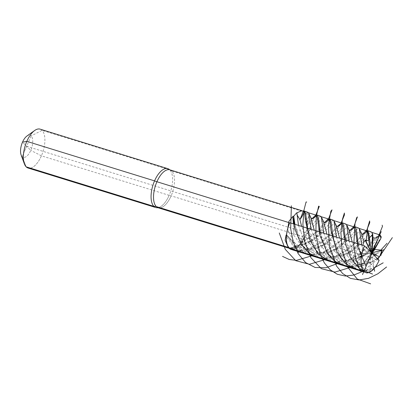 <?xml version="1.0" encoding="UTF-8"?>
<svg xmlns="http://www.w3.org/2000/svg" width="413" height="413" viewBox="0 0 413 413"><rect width="100%" height="100%" fill="white"/><g stroke="black" fill="none" stroke-linecap="round" stroke-linejoin="round"><path stroke-width="0.31" stroke-dasharray="2.06 1.55" d="M379.124 260.324L304.159 237.005C299.038 247.397 294.087 250.985 289.306 247.754A19.839 9.132 107.2 0 1 287.882 245.663L288.212 246.587L290.597 248.063L296.266 247.134L291.542 240.036L286.545 234.791L287.546 229.762L288 229.545L288.806 232.354L293.746 235.059L294.242 224.114M288.496 247.506L289.306 247.754C285.398 244.233 285.703 232.318 289.936 222.906A19.839 9.132 107.2 0 0 289.306 247.754A19.839 9.132 107.2 0 0 290.189 248.456L289.952 248.75L288.212 246.587M297.716 246.783L296.926 247.289A19.839 9.132 107.2 0 0 300.519 243.469L297.716 246.783L297.902 247.041L308.728 242.416L325.996 227.63L330.875 222.034L333.43 220.268M306.549 230.149L306.09 231.579A19.839 9.132 107.2 0 0 307.375 224.966L306.549 230.149L306.828 230.588L316.9 219.613L320.777 216.35M304.144 211.162L306.343 213.614L306.9 212.901L308.119 212.432M305.883 213.325L306.214 214.244A19.839 9.132 107.2 0 0 304.789 212.153A19.839 9.132 107.2 0 0 303.906 211.451M297.169 212.623A19.839 9.132 107.2 0 0 293.576 216.438M348.815 229.349L346.342 227.924L325.299 244.062L310.679 249.276L296.266 247.134A91.371 64.913 -88.9 0 0 286.085 235.018L286.72 234.94A19.839 9.132 107.2 0 1 288.006 228.332L287.546 229.762M287.897 246.06L288.491 246.525M287.882 245.663L287.169 244.878M371.344 252.901L363.91 271.227L361.421 267.376L370.544 253.334L369.909 253.252L371.344 252.901L361.576 255.936L362.697 249.178L370.626 251.899M377.348 258.559L374.209 260.717L368.871 263.236C371.246 263.644 372.996 265.358 374.132 268.378L369.862 271.14C366.465 270.969 364.194 269.937 363.058 268.052L360.988 265.507L362.418 265.781L363.91 271.227L356.982 265.621L351.592 257.882L345.557 239.994M339.775 225.126L322.388 242.431L308.981 249.437L295.032 250.376L289.952 248.75M290.597 248.063L296.648 250.774L308.991 251.218L321.386 246.334L338.65 231.548L343.533 225.952L346.089 224.182M349.109 241.094L353.352 255.105L361.416 267.443M361.421 267.376C359.522 263.995 358.721 260.933 359.011 258.187L359.088 253.974L370.544 253.334L359.351 253.794L362.129 255.131L361.576 255.936L358.21 243.907M365.087 232.963L347.7 250.268L334.293 257.268L320.343 258.208L310.741 253.923L303.121 245.807L297.897 235.286L294.934 224.326M298.485 225.426L306.105 245.838L313.1 253.881L321.959 258.61L334.303 259.049L346.698 254.165L363.961 239.38L368.845 233.784L371.401 232.018M361.468 233.262L359 231.843L337.953 247.981L325.356 252.864L312.595 252.436L301.624 245.988L293.746 235.059A91.371 38.228 82.8 0 0 293.39 223.851M362.722 249.127L362.836 245.343M288.801 232.354L296.849 246.478L309.301 254.692L321.644 255.131L334.04 250.247L351.308 235.462L356.187 229.871L358.742 228.1M361.762 245.007L362.691 249.178M352.428 229.045L335.041 246.349L321.639 253.35L307.685 254.289L295.347 247.717L286.772 235.167M359.088 253.974L359.351 253.794L359.088 253.974M359.011 258.187L352.274 242.07M321.386 246.334L325.294 244.062C320.514 246.85 315.63 248.394 310.643 248.693C304.123 249.38 297.758 246.494 291.542 240.036L286.658 234.878M288.006 228.332L287.938 227.718M377.74 236.876L360.353 254.186L346.951 261.186L332.997 262.126L323.4 257.836L315.78 249.72L310.55 239.204L307.587 228.244M311.139 229.344L318.764 249.757L325.754 257.795L334.613 262.523L346.956 262.967L359.351 258.084L372.614 247.563L380.925 238.342M371.617 252.88L371.344 252.988L371.643 252.906M373.13 254.377L371.545 253.819L371.473 254.795L371.344 252.988M372.825 235.735L369.981 236.68L365.433 240.583L350.611 251.899L334.654 257.247L326.637 256.71L319.264 253.732L307.886 241.693L301.65 226.407M306.9 212.901L308.609 216.113L307.551 225.121M376.873 245.601L363.264 255.812L347.312 261.166L339.295 260.629L331.923 257.645L320.54 245.611L314.303 230.32M310.844 217.599L308.609 216.113A91.371 13.056 118.6 0 0 306.797 224.517L307.375 224.966M306.214 214.244C305.594 216.206 305.79 219.628 306.797 224.517M306.09 231.579C303.044 235.42 301.031 239.256 300.055 243.087L300.519 243.469M296.926 247.289C292.693 248.611 290.282 248.962 289.699 248.337L291.18 248.91A19.839 9.132 107.2 0 0 304.159 237.005L171.142 195.839A6.784 1.404 -156.5 0 0 169.139 195.344A20.351 9.365 -72.8 0 1 157.869 207.698A20.351 9.365 -72.8 0 1 157.864 207.698A20.351 9.365 -72.8 0 1 157.864 207.698L157.869 207.698A20.351 9.365 -72.8 0 0 170.419 192.035A20.351 9.365 -72.8 0 0 170.455 170.652A20.351 9.365 107.2 0 0 169.629 169.707A20.351 9.365 107.2 0 0 169.624 169.707M336.156 225.431L333.689 224.011L312.641 240.149L304.959 243.696L302.693 244.135L290.339 248.905M369.862 271.14L370.822 254.232L360.988 265.507L370.425 254.718L370.425 255.219M363.058 268.052L354.555 263.644L347.71 256.328L339.615 238.156M308.728 242.416L312.641 240.149L302.693 244.135L289.699 248.321M370.203 255.151L371.323 252.942M371.318 252.983L374.132 268.378L366.135 270.303L358.308 269.957L348.711 265.673L341.092 257.557L335.862 247.036L332.899 236.076M370.425 254.718L360.977 265.43M371.447 254.434L368.773 263.164M382.02 250.237L365.304 262.807L355.433 266.117L345.655 266.039L336.053 261.754L328.433 253.639L323.209 243.123L320.245 232.163M314.463 217.295L307.835 224.904M323.797 233.257L331.417 253.67L338.412 261.713L347.271 266.442L359.615 266.881L372.01 261.997L379.645 256.612M306.296 231.187L306.828 230.588M308.697 228.611L311.128 228.183L300.865 243.773L300.452 243.918M327.117 221.213L317.199 232.178L300.87 243.773M336.45 237.176L344.075 257.588L351.065 265.631L359.924 270.36L369.893 271.16M371.989 261.759L356.832 265.161L349.491 263.85L342.836 260.422L332.646 248.569L326.962 234.238M323.503 221.513L319.538 220.888L311.128 228.183A91.371 39.746 131.8 0 0 300.055 243.087M297.148 247.294L297.902 247.041M300.545 246.189L304.959 243.696A91.371 65.677 122.1 0 0 289.699 248.337M169.139 195.344L41.414 155.82A20.351 9.365 107.2 0 1 28.105 168.029A20.351 9.365 107.2 0 0 42.296 153.626A20.351 9.365 107.2 0 0 42.059 130.332A20.351 9.365 107.2 0 0 40.138 129.15M26.184 166.847L22.142 156.62L26.184 166.847L22.142 156.62L26.644 146.274L22.142 156.62A11.533 5.307 107.2 0 0 30.774 150.373A11.533 5.307 107.2 0 0 31.14 135.929L22.142 156.62A11.533 5.307 -72.8 0 1 21.099 154.88A11.533 5.307 -72.8 0 0 30.774 150.373L22.509 142.175M26.928 136.042A11.533 5.307 -72.8 0 1 31.14 135.929L42.059 130.332L169.784 169.857A6.784 5.854 134.7 0 0 171.772 170.992A19.839 9.132 107.2 0 0 169.898 169.836M287.799 228.719L288 229.545M304.345 237.186A20.351 9.365 -72.8 0 1 291.031 249.395M289.11 248.213L289.306 247.754A19.839 9.132 107.2 0 0 291.18 248.91M41.414 155.82L30.774 150.373M371.819 232.38L367.162 230.939M359.165 228.461L354.504 227.021M346.507 224.548L341.85 223.103M333.854 220.63L329.192 219.189M321.195 216.711L316.539 215.271M308.542 212.798L304.985 211.699L304.789 212.153L171.772 170.992A19.839 9.132 107.2 0 1 172.428 171.762A19.839 9.132 107.2 0 1 171.658 194.6A19.839 9.132 107.2 0 1 158.164 207.744A19.839 9.132 107.2 0 0 171.142 195.839M26.644 146.274L371.839 253.102M353.683 256.809L355.96 252.42C358.123 248.812 358.752 245.301 357.834 241.894M357.503 265.642C357.596 261.558 356.316 260.18 353.667 261.501L353.683 256.891M379.108 260.324A20.351 9.365 -72.8 0 1 371.318 271.14A20.351 9.365 107.2 0 0 374.163 268.481M337.369 226.443L322.063 241.688L306.714 249.597L298.263 250.67L290.515 249.204M340.663 224.151L329.228 241.213L311.846 255.838M375.076 267.376L366.682 269.895L358.293 269.952L359.924 270.36M324.711 222.524L315.486 232.596L301.211 242.906M328.005 220.237L316.575 237.294L299.188 251.92M380.61 250.371L364.405 262.534L354.865 265.833L345.635 266.039M312.052 218.606L307.716 223.65M377.885 259.09L362.469 271.501M315.351 216.319L309.967 225.436M380.223 234.94L378.613 234.599L361.855 252.007L352.769 258.094L344.179 261.475L329.724 261.372M378.628 235.9L367.198 252.963L349.811 267.588M362.681 234.274L353.089 244.687L341.814 253.231L329.662 257.98L317.014 257.438M365.975 231.987L354.54 249.044L337.158 263.67M350.023 230.356L340.792 240.433L326.513 250.748L317.029 254.062L305.713 253.892L294.33 247.557L286.348 236.293M353.316 228.069L341.887 245.126L324.499 259.751M363.863 271.341L369.145 258.357M374.152 268.512L372.17 257.516M361.525 255.952L368.458 253.83M295.032 250.376L296.648 250.774M320.343 258.208L321.959 258.61M293.865 217.362C294.593 226.835 298.103 235.777 304.396 244.181C310.53 252.596 325.702 256.029 337.953 247.981L334.04 250.247M307.685 254.289L309.301 254.692M357.147 236.943C357.797 243.329 360.162 251.316 362.129 255.131M359.284 253.788L370.311 253.174M332.997 262.126L334.613 262.523M346.698 254.165L350.611 251.899C345.635 254.811 340.513 256.359 335.248 256.55C328.769 256.587 323.173 254.274 318.454 249.597C313.746 244.186 310.782 239.22 309.559 234.692L306.523 221.28M359.351 258.084L363.264 255.812L352.304 260.009L345.247 260.36C340.266 260.082 335.392 257.635 330.632 253.024C325.743 247.707 323.544 242.436 322.109 238.296L319.177 225.193M344.488 233.03L347.524 246.437C349.522 252.782 354.968 262.162 362.418 265.781M345.655 266.039L347.271 266.442M331.835 229.112C333.332 237.976 334.349 246.685 343.528 257.185C349.403 263.479 359.356 266.922 371.075 262.1M372.01 261.997L374.209 260.717"/><path stroke-width="0.62" d="M303.906 211.451L304.273 211.167C303.018 214.837 301.567 217.63 299.915 219.551A91.371 12.297 96.8 0 0 303.183 211.198L303.906 211.451M287.938 227.718L288.894 221.399L292.827 216.448L293.576 216.438L296.379 213.129L296.926 213.093L298.485 225.426M169.624 169.707A20.351 9.365 107.2 0 0 167.859 168.674L40.138 129.15A20.351 9.365 107.2 0 0 34.63 130.529A20.351 9.365 107.2 0 0 24.336 163.78A20.351 9.365 107.2 0 0 26.184 166.847L153.904 206.371A6.784 5.854 134.7 0 1 156.29 206.593A19.839 9.132 107.2 0 1 155.634 205.819A19.839 9.132 107.2 0 1 156.403 182.985A19.839 9.132 107.2 0 1 169.898 169.836L301.8 210.656L296.379 213.129M287.169 244.878L285.13 240.252L286.085 235.018L286.72 234.94M345.557 239.994L343.709 225.854L342.707 222.917L339.775 225.126C338.299 226.768 337.091 226.866 336.156 225.431L339.615 238.156M342.707 222.917L346.089 224.182L346.631 224.77L349.109 241.094M370.626 251.899L370.998 252.028L370.889 250.996L371.277 252.539M370.889 250.996L371.323 252.586M362.836 245.343L363.894 242.028L365.335 240.036C367.807 241.125 369.186 240.381 369.465 237.795L371.111 251.063M363.894 242.028L361.468 233.262C362.402 234.698 363.61 234.599 365.087 232.963L368.019 230.753L369.465 237.795L372.469 234.641L371.721 251.62L372.159 250.645L371.447 252.71M294.934 224.326L293.741 216.298M294.242 224.114L293.643 215.994M368.019 230.753L371.401 232.018L371.943 232.602L372.449 234.625M358.21 243.907L356.362 229.767L355.361 226.835L358.742 228.1L359.284 228.683L361.762 245.007M355.361 226.835L352.428 229.045C350.952 230.681 349.749 230.784 348.815 229.349L352.274 242.07M301.8 210.656L303.183 211.198M371.943 232.602L372.717 234.238L372.469 234.641C372.702 233.835 372.82 234.197 372.825 235.735L373.084 237.873L376.067 238.131L379.686 234.945L380.925 238.342L371.999 252.513L372.454 252.544L371.617 252.88M371.468 252.73L379.686 234.945L376.067 238.131M307.587 228.244L305.739 214.104L304.737 211.167L304.273 211.167M304.737 211.167L308.119 212.432L308.661 213.02L311.139 229.344M296.952 214.775L299.915 219.551L301.65 226.407M296.947 212.618L296.926 213.093M314.303 230.32L310.844 217.599L308.661 213.02M380.91 238.404L374.767 249.189L374.854 249.473L382.02 250.237L371.643 252.906L372.025 253.283L371.654 252.916M382.02 250.237L379.609 256.659L373.13 254.377M320.245 232.163L318.397 218.018L317.396 215.085L314.463 217.295C312.987 218.931 311.779 219.035 310.844 217.599M317.396 215.085L320.777 216.35L321.319 216.933L323.797 233.257M332.899 236.076L331.05 221.936L330.049 219.004L327.117 221.213C325.64 222.85 324.437 222.948 323.503 221.513L326.962 234.238M330.049 219.004L333.43 220.268L333.972 220.852L336.45 237.176M379.609 256.659L377.348 258.559M167.859 168.674A20.351 9.365 107.2 0 0 154.018 182.159A20.351 9.365 107.2 0 0 153.233 205.581A20.351 9.365 -72.8 0 0 155.83 207.553A20.351 9.365 -72.8 0 1 154.55 180.884A6.784 1.404 -156.5 0 0 156.919 181.741L289.704 222.834M157.864 207.698A20.351 9.365 -72.8 0 1 155.83 207.553A20.351 9.365 -72.8 0 0 157.864 207.698L289.193 248.296L157.864 207.698M26.184 166.847L153.904 206.371L26.184 166.847A20.351 9.365 107.2 0 0 28.105 168.029L155.83 207.553L28.105 168.029A20.351 9.365 107.2 0 1 24.336 163.78A20.351 9.365 107.2 0 1 26.824 141.36L154.55 180.884M26.824 141.36L22.509 142.175A11.533 5.307 -72.8 0 0 21.099 154.88A11.533 5.307 -72.8 0 1 26.928 136.042L34.63 130.529M364.56 245.88L379.124 260.324C377.492 264.046 375.593 267.041 373.419 269.317C369.733 272.492 367.193 273.566 365.794 272.534A20.351 9.365 -72.8 0 1 364.519 245.859L364.56 245.88A20.314 9.349 107.2 0 0 363.915 271.326A20.314 9.349 107.2 0 0 379.124 260.319M371.318 271.14A20.351 9.365 -72.8 0 1 365.794 272.534L291.031 249.395A20.351 9.365 -72.8 0 1 289.75 222.726L364.519 245.859M363.905 271.356L379.764 234.873L371.819 232.38M367.162 230.939L359.165 228.461M354.504 227.021L346.507 224.548M341.85 223.103L333.854 220.63M329.192 219.189L321.195 216.711M316.539 215.271L308.542 212.798M156.919 181.741A19.839 9.132 107.2 0 0 158.164 207.744A19.839 9.132 107.2 0 1 156.29 206.593A6.784 5.854 134.7 0 0 153.904 206.371A6.784 5.854 134.7 0 1 156.29 206.593L288.496 247.506M289.11 248.213L363.874 271.351L289.11 248.213L363.874 271.351L371.839 253.102L376.382 254.506L371.839 253.102M363.874 271.351L363.874 271.351A20.351 9.365 107.2 0 1 362.237 268.811M362.278 268.848A20.351 9.365 107.2 0 0 363.92 271.377M371.37 271.135A20.351 9.365 107.2 0 0 374.214 268.46M380.936 255.384A20.351 9.365 107.2 0 0 382.133 250.185M381.405 237.351A20.351 9.365 107.2 0 0 379.764 234.827M372.309 235.069A20.351 9.365 107.2 0 0 369.47 237.738M362.748 250.815A20.351 9.365 107.2 0 0 361.545 256.014M380.889 255.425A20.351 9.365 107.2 0 0 382.097 250.226M381.385 237.372A20.351 9.365 107.2 0 0 379.748 234.832M372.309 235.038A20.351 9.365 107.2 0 0 369.465 237.702M362.733 250.758A20.351 9.365 107.2 0 0 361.525 255.957L359.769 256.488M372.541 274.072L359.857 269.054L350.683 257.939L345.438 243.98L341.887 222.581L337.369 226.443M370.621 283.85L357.224 279.023L347.39 266.741L342.057 249.891L340.901 232.653L342.429 219.293L344.39 213.015L344.411 215.008L340.663 224.151M311.846 255.838L296.488 260.371L289.177 259.467L282.523 256.39M383.187 262.823L375.076 267.376M358.293 269.952L345.588 263.804L337.023 252.069L331.081 230.991L329.688 219.546L328.34 218.689L324.711 222.524M386.589 266.979L377.885 273.783L368.572 278.321L359.227 279.957L350.441 278.377L342.738 273.607L336.523 266.044L329.326 245.549L328.474 224.615L330.88 211.151L332.042 209.861L328.005 220.237M299.188 251.92L297.861 252.622M387.027 243.257L380.61 250.371M345.635 266.039L334.845 261.444L327.757 253.985L319.967 235.482L317.489 218.451L316.286 214.61L312.052 218.606M392.35 237.635L377.885 259.09M362.469 271.501L353.848 275.027L345.314 276.018L337.318 274.273L330.255 269.844L324.448 263.045L320.085 254.393L315.8 234.46L316.27 216.469L318.619 206.139L319.295 206.402L315.351 216.319M329.724 261.372L318.211 253.943L309.864 239.953L305.465 220.749L304.665 213.17L303.524 210.692M382.144 225.162L382.484 226.35L378.628 235.9M349.811 267.588L334.948 272.1L321.314 268.662L310.886 257.671L304.768 241.595L302.889 224.295L304.004 209.964L306.059 201.998L306.73 202.019M369.578 246.189L367.647 231.27L366.104 230.573L362.681 234.274M317.014 257.438L308.676 252.952L300.845 243.655L295.197 229.798L292.827 216.985M366.176 242.033L367.591 227.883L369.635 220.96L369.759 222.7L365.975 231.987M337.158 263.67L325.945 267.774L315.104 267.469L305.589 262.56L298.134 253.592L293.153 241.734L290.664 228.616L291.392 205.793M365.737 265.755L357.89 247.057L355.572 231.352L353.951 226.391L350.023 230.356M360.415 271.377L355.794 258.966L353.724 245.585L355.035 223.459L356.62 217.811L357.431 216.887L353.316 228.069M324.499 259.751L309.471 264.274L295.723 260.66L285.295 249.359L279.286 232.973M362.537 274.604L363.863 271.341M374.643 271.227L374.152 268.512M383.987 249.736L374.503 252.147M381.225 231.621L373.817 247.619M369.114 234.997L370.791 248.466M371.354 252.622A1.353 0.625 107.2 0 0 371.313 254.315A1.353 0.625 107.2 0 0 372.325 253.582A1.353 0.625 107.2 0 0 372.371 251.889A1.353 0.625 107.2 0 0 371.354 252.622M365.335 240.036L370.982 251.378M365.03 240.046L370.998 252.028M373.084 237.873L371.999 251.094M372.867 237.651L371.721 251.62M374.854 249.473L372.232 252.622M374.767 249.189L371.999 252.513M293.39 223.851A91.371 38.228 82.8 0 0 292.827 216.448M359.284 228.683L361.468 233.262M346.631 224.77L348.815 229.349M321.319 216.933L323.503 221.513M333.972 220.852L336.156 225.431M169.898 169.836L169.629 169.707M21.099 154.88L24.336 163.78L21.099 154.88"/></g></svg>
